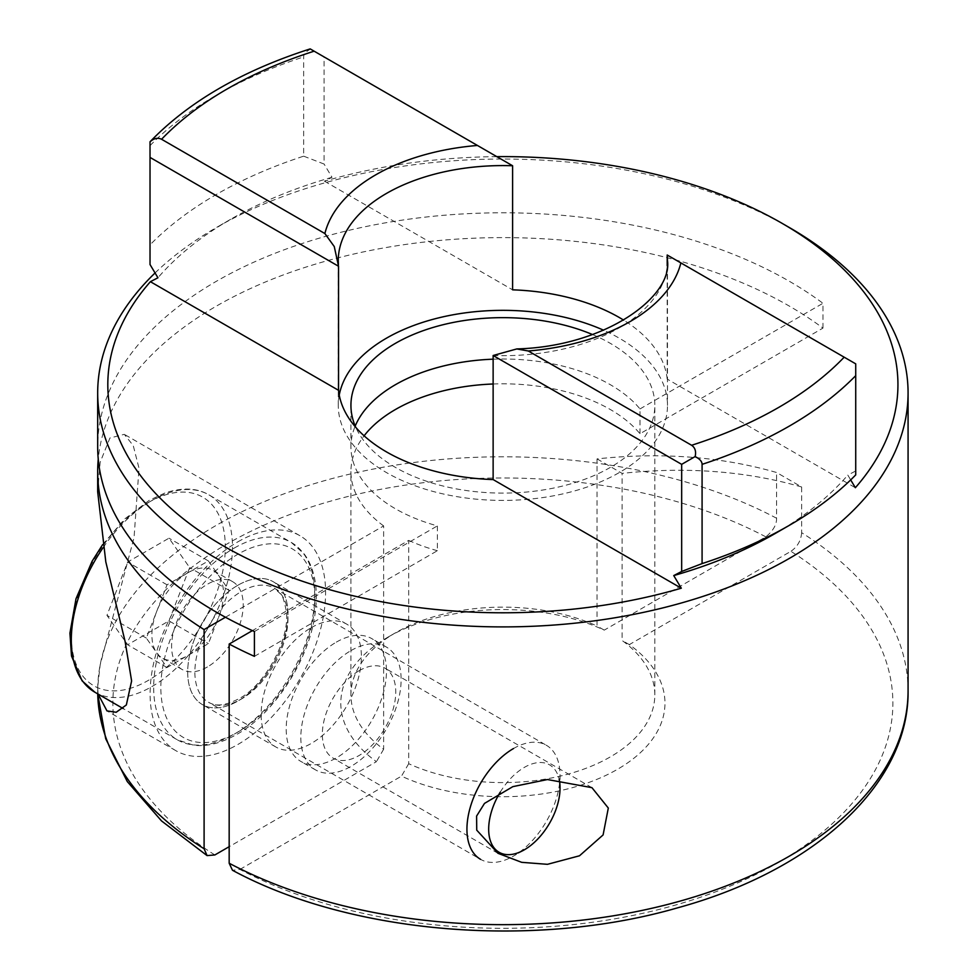 <?xml version="1.0" encoding="UTF-8"?>
<svg xmlns="http://www.w3.org/2000/svg" width="978" height="978" viewBox="0 0 978 978"><rect width="100%" height="100%" fill="white"/><g stroke="black" fill="none" stroke-linecap="round" stroke-linejoin="round"><path stroke-width="0.73" stroke-dasharray="4.89 3.67" d="M359.048 670.761A51.92 29.976 -60 0 1 385.002 668.182A51.92 29.976 -60 0 1 392.96 709.784A51.92 29.976 -60 0 1 359.048 755.529A51.92 29.976 -60 0 1 333.082 758.109A51.92 29.976 -60 0 1 325.136 716.507A51.92 29.976 -60 0 1 359.048 670.761M350.98 650.59A70.905 40.942 -60 0 1 386.432 647.081A70.905 40.942 -60 0 1 397.3 703.903A70.905 40.942 -60 0 1 350.98 766.385A70.905 40.942 -60 0 1 315.527 769.894A70.905 40.942 -60 0 1 304.647 713.072A70.905 40.942 -60 0 1 350.98 650.59M336.334 642.13A70.905 40.942 -60 0 1 371.787 638.622A70.905 40.942 -60 0 1 382.655 695.444A70.905 40.942 -60 0 1 336.334 757.926A70.905 40.942 -60 0 1 300.882 761.446A70.905 40.942 -60 0 1 290.014 704.625A70.905 40.942 -60 0 1 336.334 642.13M237.85 585.272A70.905 40.942 -60 0 1 273.302 581.763A70.905 40.942 -60 0 1 284.17 638.585A70.905 40.942 -60 0 1 237.85 701.067A70.905 40.942 -60 0 1 202.385 704.576A70.905 40.942 -60 0 1 191.517 647.754A70.905 40.942 -60 0 1 237.85 585.272A70.905 40.942 -60 0 1 287.984 614.221A70.905 40.942 -60 0 1 237.85 701.067A70.905 40.942 -60 0 1 187.703 672.118A70.905 40.942 -60 0 1 237.85 585.272M311.261 627.668A70.905 40.942 -60 0 1 346.725 624.147A70.905 40.942 -60 0 1 357.593 680.969A70.905 40.942 -60 0 1 311.261 743.451A70.905 40.942 -60 0 1 275.808 746.972A70.905 40.942 -60 0 1 264.94 690.15A70.905 40.942 -60 0 1 311.261 627.668M97.678 491.8L100.135 462.349L109.927 437.997L124.316 434.342L133.252 445.601L139.01 468.242L134.047 537.607L100.135 664.991L97.69 687.021L98.081 694.074M237.85 541.849A124.096 71.638 -60 0 1 299.891 535.699A124.096 71.638 -60 0 1 318.914 635.138A124.096 71.638 -60 0 1 237.85 744.49A124.096 71.638 -60 0 1 175.796 750.639A124.096 71.638 -60 0 1 156.773 651.201A124.096 71.638 -60 0 1 237.85 541.849M339.244 395.039A164.61 95.037 0 0 0 338.266 405.381A164.61 95.037 0 0 0 386.481 472.582A164.61 95.037 0 0 0 565.871 493.181A164.61 95.037 0 0 0 667.485 405.381A164.61 95.037 0 0 0 619.27 338.18A164.61 95.037 0 0 0 603.609 330.209M775.065 533.572A384.941 222.238 0 0 0 847.804 475.088L850.689 479.905M908.073 690.725A405.198 233.938 0 0 0 801.654 532.704L801.654 486.983L776.581 472.508A1139.614 657.962 120 0 0 597.045 458.902L597.045 626.018A151.945 87.727 180 0 0 395.43 632.839L388.266 636.971A162.079 93.57 0 0 0 376.42 761.666L229.17 846.691M225.453 617.24L383.633 525.919L383.633 749.234A151.945 87.727 180 0 1 350.931 694.869A151.945 87.727 180 0 1 395.43 632.839M383.633 525.919A151.945 87.727 180 0 1 350.931 471.543A151.945 87.727 180 0 1 364.097 435.821M493.132 383.999A151.945 87.727 180 0 1 610.321 409.513A151.945 87.727 180 0 1 639.991 433.743L822.963 328.107A405.198 233.938 0 0 0 789.393 306.126A405.198 233.938 0 0 0 357.801 253.119A405.198 233.938 0 0 0 98.252 459.134M597.045 458.902L622.118 473.376L622.118 640.492A151.945 87.727 180 0 1 654.82 694.869A151.945 87.727 180 0 1 569.123 773.818A151.945 87.727 180 0 1 408.694 763.708L408.694 540.394L252.41 630.627M592.521 334.549A151.945 87.727 180 0 1 610.321 343.351A151.945 87.727 180 0 1 654.82 405.381A151.945 87.727 180 0 1 561.017 486.433A151.945 87.727 180 0 1 395.43 467.411A151.945 87.727 180 0 1 355.772 427.349M254.414 656.348L437.386 550.712L437.386 525.895A151.945 87.727 180 0 1 395.43 508.768A151.945 87.727 180 0 1 350.931 446.738A151.945 87.727 180 0 1 355.21 426.053M493.132 359.183A151.945 87.727 180 0 1 610.321 384.696A151.945 87.727 180 0 1 639.991 408.926L639.991 433.743M822.963 328.107L822.963 303.29A405.198 233.938 0 0 0 789.393 281.309A405.198 233.938 0 0 0 347.813 230.6A405.198 233.938 0 0 0 97.678 446.738M388.266 636.971A162.079 93.57 0 0 1 604.257 630.125L765.823 536.849C773.158 530.846 776.74 524.636 776.581 518.23L776.581 472.508M155.062 272.96A405.198 233.938 180 0 1 216.358 227.556A405.198 233.938 180 0 1 789.393 227.556M408.694 763.708L401.493 776.141A162.079 93.57 0 0 0 617.485 769.307A162.079 93.57 0 0 0 629.331 644.6L790.896 551.323A390.002 225.16 180 0 1 778.647 862.351A390.002 225.16 180 0 1 239.916 869.43L232.483 870.273M239.916 869.43L401.493 776.141M383.633 749.234L376.42 761.666M437.386 550.712A151.945 87.727 180 0 1 408.694 540.394M604.257 630.125L597.045 626.018M150.025 264.537L150.025 141.847M310.197 48.9L310.601 49.132C305.992 51.467 303.681 54.059 303.669 56.92L303.669 156.174A405.198 233.938 0 0 0 150.025 244.879M303.669 156.174L324.085 164.047L324.085 56.92L512.606 165.759M496.812 156.639A395.063 228.094 180 0 0 324.451 181.199L331.994 177.287L324.085 164.047M331.994 177.287A384.941 222.238 0 0 0 230.674 219.28A384.941 222.238 0 0 0 157.947 277.776M667.192 255.013L855.726 363.853L855.726 470.98L847.804 475.088M855.726 470.98L855.726 474.905M801.654 532.704C800.994 540.614 797.412 546.824 790.896 551.323M629.331 644.6L622.118 640.492M667.192 265.71L667.192 379.085L855.359 487.716M324.451 181.199L512.606 289.83M667.192 379.085A164.61 95.037 0 0 0 623.683 320.148M324.085 56.92L310.601 49.132M254.414 631.531L437.386 525.895M639.991 408.926L822.963 303.29M801.654 486.983A1139.614 657.962 120 0 0 622.118 473.376M187.703 572.864A50.648 29.242 120 0 0 156.688 611.458A50.648 29.242 120 0 0 156.688 652.803A50.648 29.242 120 0 0 162.385 658.084A50.648 29.242 120 0 0 187.703 655.578L208.387 643.634L229.06 590.345L208.387 560.932L167.03 584.807L146.345 638.096L167.03 667.522L187.703 655.578A50.648 29.242 120 0 0 218.717 616.996A50.648 29.242 120 0 0 218.717 575.639A50.648 29.242 120 0 0 213.033 570.357A50.648 29.242 120 0 0 187.703 572.864M207.397 666.947A50.648 29.242 -60 0 1 182.079 669.453A50.648 29.242 -60 0 1 174.316 628.878A50.648 29.242 -60 0 1 207.397 584.245A50.648 29.242 -60 0 1 232.727 581.727A50.648 29.242 -60 0 1 240.49 622.314A50.648 29.242 -60 0 1 207.397 666.947M513.487 748.549A65.844 38.02 -60 0 1 546.409 745.297A65.844 38.02 -60 0 1 560.052 775.432A65.844 38.02 -60 0 1 513.499 856.08A65.844 38.02 -60 0 1 513.487 856.08A65.844 38.02 -60 0 1 480.565 859.332L208.51 702.265A65.844 38.02 120 0 0 241.432 699.001A65.844 38.02 120 0 0 284.439 640.981A65.844 38.02 120 0 0 274.353 588.218A65.844 38.02 120 0 0 241.432 591.482A65.844 38.02 120 0 0 198.412 649.502A65.844 38.02 120 0 0 208.51 702.265C211.896 703.903 218.901 708.952 238.889 698.744C265.564 685.101 290.613 637.57 286.224 610.639C283.913 599.673 282.043 594.135 280.613 594.001L274.353 588.218L546.409 745.297M500.259 792.119A50.477 29.144 -60 0 1 524.367 767.375A50.477 29.144 -60 0 1 559.171 779.368M523.34 850.395L513.487 856.08L523.34 850.395M168.986 620.896L189.659 567.607L168.986 538.181L127.629 562.057L106.957 615.358L127.629 644.771L168.986 620.896L208.387 643.634M229.06 590.345L189.659 567.607M208.387 560.932L168.986 538.181M167.03 584.807L127.629 562.057M146.345 638.096L106.957 615.358M167.03 667.522L127.629 644.771M338.266 405.381L338.266 260.637A164.61 95.037 0 0 0 338.547 266.26M776.581 518.23A405.198 233.938 0 0 0 360.344 471.738A405.198 233.938 0 0 0 100.135 664.991A405.198 233.938 0 0 0 97.678 690.725A405.198 233.938 0 0 0 97.714 693.854L97.678 687.021M214.854 854.955A390.002 225.16 180 0 1 227.104 543.927A390.002 225.16 180 0 1 765.823 536.849M150.025 145.624A405.198 233.938 180 0 1 303.669 56.92M493.132 355.503A164.61 95.037 0 0 0 667.485 260.637L667.485 405.381M148.314 502.558A108.9 62.873 -60 0 1 225.307 547.02A108.9 62.873 -60 0 1 148.314 680.395A108.9 62.873 -60 0 1 71.308 635.932A108.9 62.873 -60 0 1 148.314 502.558M94.915 692.241A113.961 65.795 120 0 0 151.896 686.593A113.961 65.795 120 0 0 226.334 586.177A113.961 65.795 120 0 0 208.876 494.856A113.961 65.795 120 0 0 151.896 500.491A113.961 65.795 120 0 0 103.118 547.631M234.268 548.059A113.961 65.795 -60 0 1 291.248 542.411A113.961 65.795 -60 0 1 308.718 633.732A113.961 65.795 -60 0 1 234.268 734.148A113.961 65.795 -60 0 1 177.287 739.796A113.961 65.795 -60 0 1 159.817 648.475A113.961 65.795 -60 0 1 234.268 548.059M237.85 732.082A108.9 62.873 120 0 0 314.843 598.719A108.9 62.873 120 0 0 237.85 554.257A108.9 62.873 120 0 0 160.844 687.632A108.9 62.873 120 0 0 237.85 732.082M591.934 787.657L385.002 668.182M386.432 647.081L371.787 638.622M346.725 624.147L273.302 581.763M299.891 535.699L124.316 434.342M350.931 694.869L350.931 471.543M350.931 446.738L350.931 405.381M654.82 694.869L654.82 405.381M230.674 219.28L216.358 227.556M175.796 750.639L106.981 710.908M275.808 746.972L202.385 704.576M315.527 769.894L300.882 761.446M497.973 853.305L333.082 758.109M102.617 544.648L124.817 518.853L149.353 500.247L165.184 492.9C182.434 487.24 196.994 487.888 208.876 494.856L291.248 542.411L304.048 553.805C309.17 560.492 312.752 568.976 314.769 579.245C316.86 590.223 316.848 602.46 314.733 615.981C308.156 661.58 273.485 714.111 236.798 734.405C220.979 743.292 206.566 746.899 193.546 745.187L177.287 739.796L123.191 708.573M182.079 669.453L162.385 658.084M560.052 787.987L560.052 775.432M232.727 581.727L213.033 570.357"/><path stroke-width="1.47" d="M547.46 779.539L591.934 787.657L608.316 808.048L603.096 834.931L579.502 855.787L547.46 864.32L521.665 862.327L497.973 853.305L476.738 830.163L476.604 816.055L484.501 803.403L512.839 786.642L547.46 779.539M310.197 48.9C242.153 70.734 188.754 101.688 150.025 141.773L150.025 141.847C153.925 138.265 157.776 137.409 161.578 139.267L324.879 233.546L334.256 246.542L338.547 266.26L338.547 390.32A164.61 95.037 0 0 0 386.481 451.897A164.61 95.037 0 0 0 493.132 479.575L493.132 355.503L516.787 348.938L528.303 350.992L691.605 445.271C695.101 447.631 696.287 451.396 695.15 456.567C699.747 458.89 702.057 461.482 702.082 464.354L702.082 563.597A405.198 233.938 0 0 0 789.393 525.308A405.198 233.938 0 0 0 855.726 474.905L855.726 363.853L667.192 255.013L667.192 265.71M324.879 233.546A179.805 103.815 180 0 1 477.447 145.465L512.606 165.759L512.606 289.83A164.61 95.037 0 0 1 619.27 317.495A164.61 95.037 0 0 1 623.683 320.148M603.609 330.209A164.61 95.037 0 0 0 438.523 317.899A164.61 95.037 0 0 0 339.244 395.039M789.393 525.308L775.065 533.572A384.941 222.238 0 0 1 673.744 575.577L681.299 588.206A395.063 228.094 180 0 1 223.522 545.981A395.063 228.094 180 0 1 150.392 281.688L157.947 277.776L150.025 264.537L150.025 157.409L338.547 266.26M496.812 156.639A395.063 228.094 180 0 1 782.229 223.412A395.063 228.094 180 0 1 782.229 223.424L789.393 227.556A405.198 233.938 180 0 1 908.073 392.973A405.198 233.938 180 0 1 657.937 609.098A405.198 233.938 180 0 1 216.358 558.389A405.198 233.938 180 0 1 97.678 392.973A405.198 233.938 180 0 1 155.062 272.96M789.393 227.556L782.229 223.424A395.063 228.094 180 0 1 855.359 487.716L850.689 479.905M364.097 435.821A151.945 87.727 180 0 1 493.132 383.999M355.772 427.349A151.945 87.727 180 0 1 350.931 405.381A151.945 87.727 180 0 1 434.073 327.153A151.945 87.727 180 0 1 592.521 334.549M355.21 426.053A151.945 87.727 180 0 1 493.132 359.183M97.678 392.973L97.678 446.738A405.198 233.938 0 0 0 216.358 612.155A405.198 233.938 0 0 0 254.414 631.531L254.414 656.348A405.198 233.938 0 0 1 229.17 644.05L229.17 863.232A405.198 233.938 0 0 0 666.091 904.846A405.198 233.938 0 0 0 908.073 690.725C909.308 783.94 814.943 870.249 677.827 907.767C534.33 949.369 350.332 934.051 232.483 870.273L229.17 863.232M98.252 459.134A405.198 233.938 0 0 0 97.678 471.543A405.198 233.938 0 0 0 204.096 629.575L204.096 848.757L207.067 855.591L214.854 854.955L229.17 846.691M98.081 694.074L106.981 710.908L116.186 712.265L126.345 704.967L131.614 680.957L125.098 641.434L105.807 561.91L97.678 491.8L97.678 471.543M229.17 644.05L252.41 630.627M204.096 629.575L225.453 617.24M477.447 145.465L310.601 49.132M702.082 563.597L681.666 571.47L681.666 464.354L493.132 355.503M673.744 575.577L681.666 571.47M338.547 390.32L150.392 281.688M681.299 588.206L493.132 479.575M150.025 141.847L150.025 157.409M681.666 464.354L695.15 456.567M559.171 779.368A50.477 29.144 -60 0 1 560.052 787.987A50.477 29.144 -60 0 1 524.367 849.796L523.34 850.395L524.367 849.796A50.477 29.144 -60 0 1 491.103 842.73A50.477 29.144 -60 0 1 500.259 792.119M480.565 859.332A65.844 38.02 -60 0 1 470.479 806.581A65.844 38.02 -60 0 1 513.487 748.549M512.606 165.759A164.61 95.037 0 0 0 338.266 260.637L338.425 264.463M207.055 855.591L161.517 820.921L127.299 781.593L105.697 738.732L97.714 693.854A405.198 233.938 0 0 0 204.096 848.757M855.726 375.65A405.198 233.938 180 0 1 702.082 464.354M680.871 262.911A179.805 103.815 180 0 1 528.303 350.992M691.605 445.271A390.002 225.16 0 0 0 844.173 357.19M314.146 51.186A390.002 225.16 0 0 0 161.578 139.267M516.787 348.926C605.92 346.53 672.571 296.468 667.485 260.637A164.61 95.037 0 0 0 667.192 255.013M103.118 547.631A113.961 65.795 120 0 0 94.915 692.241L123.191 708.573M908.073 392.973L908.073 690.725M102.617 544.648L92.14 561.189L76.003 598.768L69.927 633.157L71.504 656.03L82.091 680.835L94.915 692.241"/></g></svg>
